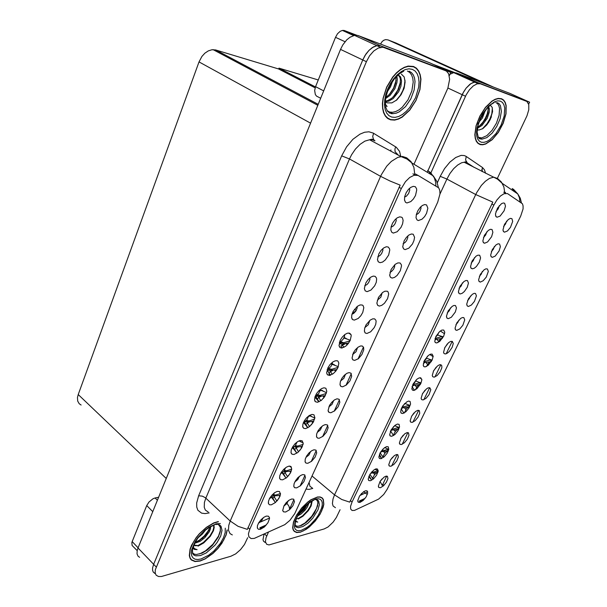 <?xml version="1.0" encoding="UTF-8"?>
<svg xmlns="http://www.w3.org/2000/svg" width="607" height="607" viewBox="0 0 607 607"><rect width="100%" height="100%" fill="white"/><g stroke="black" fill="none" stroke-linecap="round" stroke-linejoin="round"><path stroke-width="0.91" d="M433.322 371.294L436.092 367.235M426.387 366.522L428.732 362.88L431.258 361.704M434.088 377.152L437.101 375.543L440.105 371.939L441.82 367.88L441.835 365.801L440.925 364.724L439.4 364.815L437.328 366.067L433.603 370.733L432.283 375.505L432.776 376.742L434.088 377.152M444.536 348.137L447.389 343.858M437.799 342.689L440.136 339.412L442.374 338.44M445.348 353.964L447.276 353.221L449.423 351.385L452.147 347.394L453.262 343.494L452.276 341.369L450.561 341.475L448.527 342.758L444.84 347.515L443.596 352.341L444.119 353.555L445.348 353.964M455.948 324.601L457.731 322.56L458.862 320.101M456.79 330.398L459.78 328.918L462.815 325.291L464.757 319.866L463.809 317.628L462.451 317.56L460.743 318.409L456.859 322.825L455.06 328L455.591 329.935L456.79 330.398M380.194 452.746L382.994 449.036M380.991 458.695L384.148 456.843L387.183 453.186L388.784 449.301L388.26 446.858L386.689 446.631L384.421 447.799L380.506 452.215L378.874 456.927L379.55 458.513L380.991 458.695M412.836 384.603L414.74 382.6L415.97 380.126M413.815 390.415L416.941 388.738L420.795 383.639L421.842 379.792L420.712 377.797L419.126 377.911L417.017 379.178L413.215 383.852L411.849 388.67L412.51 390.111L413.815 390.415M380.028 481.518L382.046 478.9M373.085 479.234L373.017 477.481L374.382 474.955L375.93 473.354L377.858 472.504M380.407 487.702L383.465 485.82L386.393 482.262L387.949 478.559L387.441 476.305L385.885 476.176L383.981 477.17L380.088 481.427L378.358 486.04L378.874 487.497L380.407 487.702M401.766 407.699L404.808 403.458M402.691 413.542L405.833 411.804L408.898 408.132L410.567 404.095L410.12 401.447L408.617 401.075L406.804 401.834L402.775 405.954L401.159 409.103L400.681 411.789L401.31 413.253L402.691 413.542M369.686 474.72L372.319 471.305M370.391 480.729L373.563 478.824L376.583 475.175L378.153 471.366L377.592 469.029L376.067 468.847L373.904 469.939L369.951 474.279L368.237 478.969L368.783 480.486L370.391 480.729M491.374 251.579L493.301 249.265L494.402 246.48M492.277 257.33L495.221 256.055L499.113 250.911L500.396 246.609L499.584 244.006L498.097 243.802L496.094 244.849L492.262 249.621L490.691 255.008L491.01 256.465L492.277 257.33M459.082 288.257L461.229 285.867L462.42 282.9M460.174 293.97L462.147 293.34L464.37 291.512L467.215 287.339L468.422 283.097L467.458 280.616L465.933 280.495L463.96 281.504L460.06 286.17L458.399 291.512L459.029 293.5L460.174 293.97M400.795 438.512L403.2 435.242M393.677 435.447L394.14 433.428L395.597 431.152L397.456 429.559L398.807 429.248M401.371 444.521L404.414 442.746L407.373 439.172L408.989 435.325L408.549 432.882L407.009 432.632L404.808 433.785L400.977 438.186L399.414 442.852L399.983 444.286L401.371 444.521M483.453 237.565L485.668 234.992L486.814 231.813M484.561 243.255L487.611 241.996L491.617 236.715L492.914 232.253L492.042 229.507L490.433 229.271L488.256 230.44L484.394 235.364L482.891 240.865L483.248 242.352L484.561 243.255M390.885 430.409L393.822 426.425M391.75 436.296L394.907 434.506L397.949 430.841L399.588 426.88L399.103 424.339L397.403 424.073L395.104 425.295L391.227 429.794L389.686 434.536L390.195 435.94L391.75 436.296M447.222 312.954L449.309 310.663L450.523 307.81M448.292 318.69L451.388 317.211L455.318 312.021L456.487 307.878L455.478 305.526L453.877 305.48L452.139 306.391L448.209 310.936L446.464 316.201L447.04 318.189L448.292 318.69M390.316 460.197L392.554 457.23M383.26 457.557L383.48 455.645L384.906 453.224L386.879 451.433L388.268 451.054M390.809 466.282L393.86 464.454L396.803 460.888L398.382 457.109L397.911 454.764L396.424 454.56L394.315 455.645L390.453 459.977L388.799 464.613L389.345 466.062L390.809 466.282M424.096 361.119L426.076 359.018L427.305 356.415M425.12 366.901L428.238 365.285L432.116 360.156L433.193 356.218L432.108 354.109L430.431 354.2L428.246 355.543L424.49 360.315L423.216 365.179L423.898 366.598L425.12 366.901M422.29 394.064L424.968 390.255M415.234 389.929L417.51 385.991L420.294 384.588M423.011 399.967L426.031 398.306L429.02 394.709L430.818 389.611L429.756 387.706L428.072 387.911L426.311 389.004L422.555 393.579L421.144 398.313L421.69 399.634L423.011 399.967M435.56 337.242L437.594 335.041L438.823 332.31M436.608 342.993L439.718 341.445L443.618 336.286L444.741 332.249L443.694 330.018L441.926 330.087L439.673 331.505L435.955 336.384L434.771 341.293L435.325 342.553L436.608 342.993M471.161 263.127L473.346 260.646L474.515 257.573M472.261 268.833L474.226 268.256L476.442 266.45L479.31 262.239L480.562 257.892L479.644 255.281L477.929 255.145L476.002 256.192L472.117 260.987L470.539 266.405L470.865 267.884L472.261 268.833M411.447 416.47L414.004 412.919M404.33 412.904L406.462 408.746L408.2 407.335L409.482 407.092M412.107 422.419L415.135 420.704L418.109 417.115L419.756 413.2L419.354 410.651L417.737 410.355L415.476 411.569L411.683 416.061L410.195 420.757L410.787 422.168L412.107 422.419M495.965 211.555L498.203 208.884L499.318 205.606M497.065 217.238L500.1 216.054L504.144 210.743L505.487 206.168L504.66 203.284L503.332 202.935L501.572 203.618L497.528 208.102L495.471 213.922L495.858 216.38L497.065 217.238M467.557 300.67L469.393 298.53L470.516 295.958M468.429 306.444L471.396 305.033L474.446 301.398L476.442 295.852L475.539 293.492L474.249 293.356L472.322 294.296L468.46 298.826L466.737 304.069L467.322 306.004L468.429 306.444M479.363 276.329L481.245 274.106L482.36 271.42M480.251 282.088L483.21 280.745L486.275 277.103L488.324 271.435L487.459 268.954L485.881 268.833L484.105 269.781L480.258 274.432L478.619 279.744L478.9 281.193L480.251 282.088M359.359 496.336L361.802 493.233M359.966 502.421L363.138 500.456L366.142 496.822L367.683 493.081L367.091 490.843L365.566 490.722L363.555 491.731L359.572 496.002L357.766 500.661L358.282 502.201L359.966 502.421M503.605 226.411L505.555 224.006L506.633 221.123M504.5 232.147L507.429 230.948L510.525 227.284L512.68 221.365L511.906 218.634L510.388 218.368L508.287 219.491L504.478 224.385L502.975 229.863L503.332 231.32L504.5 232.147M354.526 510.441L378.624 499.091L383.677 494.47L387.152 489.432L520.7 216.039L523.044 208.876L523.12 205.925L522.437 203.762L507.437 193.527L504.015 193.709L500.418 196.061L496.837 200.082L493.855 205.098L352.03 501.959L350.573 506.397L350.732 509.023L352.037 510.449L354.526 510.441M497.338 178.375L526.959 115.884L528.743 109.761L528.743 104.639L526.944 101.551L523.022 99.73L475.88 82.059L472.792 82.605L469.901 84.32L466.1 88.167L463.581 91.93L427.222 172.213L462.845 93.296L466.1 88.167L470.873 83.629L474.613 82.097L477.034 82.324L529.615 102.226L528.651 104.26M264.03 534.175L262.975 539.623L263.506 541.224L265.077 542.446L263.506 541.224L262.975 539.623L264.03 534.175M529.615 102.226L509.986 93.379L456.327 72.939L453.338 72.772L449.908 74.297M340.588 380.984L343.888 378.282L345.474 374.314M342.629 386.849L346.4 384.982L349.92 380.855L351.681 376.241L350.922 373.123L349.116 372.599L347.083 373.252L344.344 375.316L341.923 378.336L340.352 381.659L339.966 384.557L340.884 386.447L342.629 386.849M352.591 354.571L355.968 351.772L357.493 347.652M354.663 360.421L358.418 358.631L361.962 354.496L363.768 349.776L363.578 347.333L362.265 346.028L360.497 346.02L358.069 347.212L355.391 349.738L353.259 353.008L352.075 358.16L352.902 359.905L354.663 360.421M364.83 327.651L368.274 324.753L369.724 320.496M366.916 333.493L370.665 331.794L374.223 327.636L375.718 324.366L376.143 321.429L375.915 320.276L374.64 318.872L372.804 318.812L370.202 320.124L366.059 324.92L364.632 328.349L364.412 331.278L365.285 332.985L366.916 333.493M280.472 473.885L283.773 471.404L285.616 467.686M282.619 479.864L286.58 477.679L290.138 473.483L291.762 469.097L290.745 466.396L288.765 466.176L286.58 467.056L283.765 469.279L281.345 472.299L279.85 475.478L279.592 478.126L280.487 479.613L282.619 479.864M315.17 396.288L318.766 393.556L320.435 389.345M317.453 402.251L321.391 400.286L325.011 396.052L326.763 391.371L325.876 388.252L323.948 387.767L321.839 388.465L319.047 390.529L316.588 393.533L314.972 396.841L314.547 399.77L315.329 401.667L317.453 402.251M283.856 506.086L286.671 503.833L288.431 500.661M285.654 512.035L289.456 509.812L292.87 505.752L294.441 501.587L293.477 499.129L291.58 499.007L288.993 500.251L286.238 502.702L284.015 505.79L282.741 510.457L283.575 511.868L285.654 512.035M303.379 422.639L306.884 419.991L308.622 415.947M305.625 428.603L309.57 426.562L313.174 422.343L314.874 417.76L313.948 414.786L311.998 414.391L309.244 415.514L306.474 417.882L304.183 421L302.855 424.232L302.764 426.88L303.697 428.284L305.625 428.603M269.349 498.802L272.535 496.412L274.402 492.861M271.435 504.804L275.396 502.543L278.932 498.37L280.517 494.068L279.463 491.495L277.262 491.404L274.607 492.717L271.83 495.213L269.599 498.324L268.408 501.39L268.514 503.734L269.607 504.789L271.435 504.804M403.018 243.809L405.157 242.421L406.607 240.569L407.76 237.732L407.805 235.895M405.097 249.606L408.807 248.172L412.434 243.984L414.012 240.524L414.543 237.299L413.185 234.256L411.387 233.961L408.989 234.977L406.28 237.489L404.072 240.933L402.737 246.67L403.602 248.908L405.097 249.606M364.731 285.768L367.023 284.493L368.601 282.619L369.868 279.698L369.913 277.809M367.06 291.686L370.968 290.078L374.678 285.791L376.234 282.338L376.674 279.182L376.439 277.907L375.111 276.306L373.237 276.117L370.885 277.111L368.13 279.546L365.877 282.877L364.39 288.507L365.156 290.806L367.06 291.686M305.905 457.397L308.94 454.969L310.67 451.464M307.832 463.308L311.619 461.214L315.079 457.124L316.725 452.792L315.837 450.075L313.971 449.81L311.801 450.69L309.046 452.913L306.687 455.948L305.253 459.12L305.063 461.722L305.928 463.073L307.832 463.308M391.045 227.223L393.404 225.85L394.998 223.824L396.189 220.69L396.098 218.732M393.351 233.111L397.228 231.692L400.984 227.39L402.6 223.793L403.116 220.424L402.426 217.943L401.652 217.2L399.687 216.858L397.236 217.867L395.096 219.688L392.683 223.004L391.158 226.722L390.847 230.068L391.788 232.36L393.351 233.111M291.815 448.497L295.222 445.933L297.02 442.055M294.016 454.468L297.969 452.352L301.55 448.148L303.212 443.664L302.24 440.826L300.275 440.523L297.802 441.524L295.01 443.816L292.657 446.889L291.246 450.083L291.072 452.739L291.982 454.18L294.016 454.468M351.969 314.198L353.646 313.417L355.785 311.163L357.083 308.348L357.197 306.497M354.298 320.132L358.213 318.425L360.808 315.761L362.789 312.461L363.836 307.703L363.039 305.571L362.22 304.995L359.997 304.972L357.311 306.414L353.183 311.338L351.81 314.805L351.643 317.787L352.576 319.555L354.298 320.132M294.774 481.958L297.711 479.621L299.456 476.275M296.641 487.884L300.442 485.729L303.879 481.654L305.488 477.406L304.562 474.818L302.681 474.628L300.761 475.402L297.984 477.565L295.579 480.554L294.069 483.703L293.803 486.298L294.653 487.687L296.641 487.884M327.196 369.443L330.876 366.613L332.469 362.25M329.502 375.392L333.433 373.517L336.005 370.847L337.94 367.63L338.888 363.138L338.023 361.218L337.188 360.748L335.147 360.824L332.803 362.007L330.079 364.534L327.917 367.774L326.672 372.956L327.507 374.807L329.502 375.392M328.804 406.925L332.029 404.315L333.668 400.499M330.815 412.798L334.594 410.856L338.091 406.743L339.821 402.221L339.017 399.239L337.067 398.822L334.503 399.899L331.779 402.274L329.533 405.408L328.084 410.476L328.964 412.403L330.815 412.798M339.457 342.09L341.096 341.316L343.205 339.154L344.541 336.445L344.715 334.639M341.779 348.031L345.709 346.233L348.289 343.57L350.247 340.307L351.241 335.686L350.975 334.525L349.586 333.137L347.447 333.167L344.935 334.48L342.242 337.09L340.132 340.406L339.032 345.626L340.049 347.553L341.779 348.031M377.751 256.784L380.081 255.464L381.674 253.514L382.903 250.486L382.88 248.559M380.073 262.687L382.6 262.049L385.316 259.978L388.617 255.13L389.762 250.092L389.55 248.764L388.252 247.041L386.325 246.783L383.783 247.884L381.044 250.418L378.829 253.847L377.486 259.576L378.336 261.867L380.073 262.687M317.249 432.389L320.382 429.87L322.067 426.205M319.221 438.277L323.007 436.266L326.483 432.161L328.167 427.73L327.325 424.892L325.269 424.574L323.045 425.53L320.306 427.821L318.007 430.909L316.649 434.104L316.535 436.706L317.575 438.11L319.221 438.277M404.603 197.07L406.394 196.175L408.587 193.527L409.733 190.295L409.581 188.299M406.887 202.935L410.749 201.623L413.39 198.99L415.476 195.5L416.736 190.166L416.561 188.716L415.332 186.751L413.321 186.319L410.711 187.419L408.549 189.331L406.166 192.76L404.71 196.569L404.482 199.976L405.514 202.26L406.887 202.935M377.311 300.23L380.809 297.225L382.182 292.824M379.398 306.057L381.826 305.329L384.436 303.265L387.6 298.614L388.7 293.917L387.994 291.785L387.243 291.201L384.944 291.193L382.569 292.513L378.48 297.46L376.894 303.014L377.691 305.367L379.398 306.057M390.035 272.285L391.614 271.42L393.586 269.167L394.58 267.103L394.876 264.629M392.13 278.097L394.535 277.437L397.153 275.403L400.347 270.707L401.5 265.881L401.303 264.614L400.089 263.006L397.911 262.877L395.187 264.371L391.151 269.462L389.686 275.108L390.476 277.346L392.13 278.097M258.43 523.28L261.496 520.965L263.385 517.596M260.441 529.289L264.409 526.967L267.922 522.802L269.47 518.59L269.409 517.505L268.385 516.147L266.268 516.109L263.787 517.316L260.972 519.751L258.673 522.832L257.406 525.89L257.444 528.242L258.536 529.319L260.441 529.289M416.258 214.772L418.428 213.338L419.877 211.411L420.992 208.474L420.985 206.608M418.322 220.553L422.017 219.218L424.559 216.638L426.584 213.269L427.836 208.163L426.531 204.946L424.695 204.574L422.404 205.5L420.294 207.291L417.889 210.606L416.364 214.339L416.045 217.685L416.994 219.916L418.322 220.553M254.272 538.424L284.782 524.653L289.896 520.381L294.797 513.605L437.73 202.139L440.022 193.838L439.809 190.386L438.686 187.836L418.048 175.4L414.065 175.233L409.763 177.456L405.506 181.622L401.273 188.565L249.773 529.198L248.453 533.925L248.847 536.763L251.07 538.599L254.272 538.424M191.068 559.722L191.546 559.813M413.997 164.247L447.867 88.061L449.673 79.274L448.656 73.713L446.524 71.163L442.116 69.107L380.126 45.707L376.864 45.669L373.487 46.906L368.995 50.351L365.953 54.053L362.743 59.979L153.647 564.29L152.615 567.932L152.615 570.254L153.275 572.09L155.119 573.615L153.275 572.09L152.615 570.254L152.615 567.932L153.647 564.29L362.743 59.979L365.05 55.449L368.995 50.351L372.341 47.589L376.864 45.669L380.126 45.707L450.758 72.385L449.317 75.64M450.758 72.385L429.566 62.749L357.811 35.464L354.526 35.388L350.004 37.239L346.68 39.941L342.788 44.948L340.55 49.402L138.009 547.931L137.159 550.693L137.053 553.88L138.123 556.217L139.625 557.287M81.126 405.021L79.214 403.746L77.673 401.052L77.461 397.509L78.197 394.527L199.02 61.929L201.896 56.489L204.885 53.196L208.307 50.889L211.873 49.759L215.591 49.964L278.643 68.948L315.177 87.871M311.186 425.006L313.189 422.313M323.25 398.473L324.328 397.099M288.302 475.979L290.928 471.996M299.585 450.789L302.013 447.329M277.293 500.631L279.964 496.298M300.397 532.18L306.254 529.312L309.35 526.982L315.283 521.018L320.132 514.091L323.159 507.255L323.827 504.205L323.334 499.417L322.18 497.884L320.223 496.966L317.56 496.958L310.883 499.789L307.764 502.035L301.709 507.953L296.686 514.964L293.515 521.921L292.68 527.726L293.189 529.896L294.296 531.459L296.762 532.551L300.397 532.18M480.236 144.587L482.709 144.792L485.699 144.041L492.148 139.754L498.324 132.417L503.211 123.267L506.003 113.79L506.192 105.588L505.267 102.424L503.696 100.087L501.534 98.698L498.264 98.38L495.229 99.252L491.981 101.103L485.433 107.393L479.796 116.165L476.063 125.861L474.864 134.769L475.281 138.434L476.358 141.363L478.035 143.442L480.236 144.587M335.466 507.649L333.122 505.988L332.416 503.529L333 498.954L334.556 494.872L341.764 499.455L349.715 502.141L492.823 202.093L475.767 194.513L476.723 192.594L481.381 185.476L485.395 181.25L489.439 178.397L493.703 177.153L497.603 178.534L501.42 182.009L503.916 186.956L504.614 192.176L505.548 192.548M505.623 193.276L503.719 192.207M479.363 138.13L478.885 138.206M386.758 476.07L382.228 485.441L380.043 481.51M526.239 101.179L480.251 83.796L477.102 83.819L473.278 85.868L469.469 89.73L466.206 94.867L430.348 174.095M268.423 532.202L266.003 537.802L265.418 541.732L266.602 544.229L268.984 544.896L324.229 528.94L328.106 526.922L333.122 522.157L336.324 517.467L340.034 509.736M218.254 521.557L213.687 522.968L206.388 527.316L199.339 533.796L196.251 537.544L191.539 545.344L190.097 549.092L189.308 555.587L189.968 558.083L191.311 559.957L194.976 561.558L200.166 561.012L205.189 558.918L212.989 553.402L217.814 548.561L221.927 543.197L226.108 535.04L227.276 530.108M390.544 119.829L394.596 120.103L398.367 119.109L402.274 117.045L409.816 110.117L416.045 100.443L419.968 89.548L420.924 79.16L420.203 74.707L418.693 70.996L416.448 68.212L413.557 66.489L408.185 66.087L404.345 67.271L400.377 69.555L396.462 72.832L392.767 76.983L386.644 87.127L383.07 98.235L382.44 103.554L382.607 108.41L383.571 112.614L385.27 115.998L387.63 118.433L390.544 119.829M190.97 559.206L190.53 559.062M232.337 534.904L230.045 533.599L228.475 530.222L228.778 525.336L230.243 521.011L238.119 526.33L247.368 529.35L400.18 185.097L390.043 181.045L380.597 176.349L381.613 174.186L386.75 166.166L391.386 161.363L397.828 157.35L402.517 156.454L406.69 157.79L411 161.583L413.883 167.297L414.68 173.784L415.977 174.262M388.829 118.957L388.366 118.911M293.932 499.478L289.615 508.985L289.015 506.306L287.005 503.423M445.591 70.693L382.926 47.232L378.275 48.044L373.737 51.011L369.595 55.768L366.37 61.709L155.301 569.738L155.149 572.925L156.166 575.231L158.533 576.536L161.424 576.491L230.88 556.247L235.668 553.85L240.493 549.646L244.431 544.471L247.633 537.756M190.09 558.326L190.484 558.516M405.514 202.252L404.467 199.885M137.167 550.648L132.076 545.496L131.863 542.552L132.174 541.626L138.062 547.787M152.767 511.61L146.712 505.578L148.981 501.989L153.055 498.742L155.119 497.99L157.388 500.221M358.327 36.966L357.508 36.761M493.529 87.112L395.999 43.044L388.063 39.941L385.68 39.607L383.829 40.229L382.152 41.526L380.498 44.053M320.701 98.243L316.566 96.118L315.299 94.563L314.661 90.504L315.594 86.672L323.706 90.86M345.042 41.762L335.504 37.293L337.515 33.78L340.17 31.306L342.424 30.411L344.055 30.456L354.807 35.343M388.063 39.941L486.055 84.267M316.361 499.478L317.84 501.921L317.651 505.843L314.396 513.249L310.685 518.226L306.307 522.422L301.861 525.275L297.84 526.368L295.161 525.495M300.48 532.005L296.884 532.369L294.441 531.292L293.356 529.736L292.847 527.589L293.667 521.853L296.808 514.964L301.778 508.029L307.772 502.171L310.852 499.948L317.469 497.141L320.109 497.156L322.036 498.066L323.182 499.576L323.675 504.311L321.771 510.646L320.01 514.106L315.215 520.958L309.342 526.861L303.288 530.897L300.48 532.005M309.122 502.695L307.476 506.837L305.071 510.206L300.989 514.053L297.65 515.965M307.954 503.582L304.228 509.652L298.454 514.546M296.375 518.674L298.174 518.507L296.413 518.583M295.563 520.988L297.756 522.126L295.389 521.648M312.218 500.767L311.179 505.843L308.318 510.608L302.878 516.231L298.287 519M307.817 503.939L304.153 509.432L299.198 514.099M297.756 522.126L295.397 521.61M311.884 500.942L310.587 505.98L307.757 510.517L302.574 515.844L298.189 518.553M307.096 504.296L303.591 509.326L299.023 513.628M218.391 524.425L220.303 527.255L220.288 531.633L218.361 536.983L212.541 545.261L207.435 549.919L202.093 553.144L196.44 554.525L194.354 554.168L192.419 552.84M227.109 529.949L226.024 534.835L223.596 540.215L217.86 548.333L213.057 553.182L205.265 558.713L200.257 560.807L195.12 561.354L191.493 559.768L190.166 557.916L189.505 555.443L190.295 549.016L193.77 541.452L196.38 537.59L199.437 533.879L206.41 527.468L213.634 523.166L218.429 521.724M190.279 558.137L189.9 557.932M205.439 530.131L202.343 534.061L198.345 537.461M210.69 526.55L210.508 528.872L209.369 531.755L204.878 537.688L200.204 541.3L194.597 543.341M209.916 526.99L208.732 530.708L204.87 536.133L199.362 540.571L195.12 542.347M193.724 545.207L195.5 545.776L197.882 545.511L193.762 545.116M193.041 547.051L194.741 548.811L197.161 549.669L194.377 549.426L192.7 548.212M213.861 525.093L214.203 527.536L213.459 530.73L210.348 536.262L203.777 542.878L198.003 546.118M207.23 533.219L202.26 538.561M197.161 549.669L194.597 549.403L192.889 548.44M213.626 525.176L213.763 527.658L212.882 530.814L209.772 536.133L203.451 542.453L197.905 545.625M209.832 527.589L207.935 531.254L204.218 535.966L199.445 540.048L195.583 542.226M495.79 102.515L497.565 103.668L498.833 105.641L499.523 108.334L499.113 115.277L496.458 123.122L492.08 130.376L486.822 135.665L481.67 137.971L478.217 137.265M480.349 144.352L478.172 143.214L476.51 141.158L475.448 138.259L475.031 134.633L476.214 125.816L479.917 116.225L485.494 107.545L491.974 101.316L495.183 99.487L498.188 98.63L501.42 98.941L503.56 100.314L505.115 102.621L506.033 105.755L505.851 113.873L503.089 123.244L498.248 132.303L492.133 139.564L485.752 143.813L482.8 144.557L480.349 144.352M490.251 105.11L492.209 107.386L492.596 111.612L490.13 119.769L486.814 124.921L482.846 128.631L478.961 130.08L477.246 129.807M485.213 110.52L482.39 117.963L477.33 124.162M483.43 113.114L479.962 119.723M488.605 106.612L489.379 109.063L489.189 112.439L487.163 118.342L482.026 125.399L477.443 128.274M488.081 107.135L488.028 112.788L486.078 118.046L481.601 124.367L477.61 127.333M491.412 116.779L488.392 122.766M487.155 115.618L484.856 120.201M482.853 114.602L481.419 117.477M492.376 107.94L491.784 113.805L489.917 118.889L487.004 123.851L482.353 128.942M488.377 108.57L487.231 113.85L485.372 118.183L482.838 122.265L478.961 126.575M407.35 71.042L409.763 72.491L411.584 74.896L412.737 78.121L413.177 81.991L411.88 90.875L407.987 99.844L402.251 107.204L399.019 109.829L395.741 111.567L392.585 112.333L389.702 112.067L387.16 110.724M390.658 119.556L387.782 118.168L385.445 115.762L383.768 112.409L382.812 108.251L382.645 103.44L383.275 98.175L386.811 87.188L392.866 77.15L396.53 73.045L400.4 69.805L404.323 67.544L408.124 66.368L413.435 66.77L416.296 68.477L418.519 71.231L420.014 74.896L420.727 79.305L419.786 89.586L415.909 100.367L409.748 109.943L402.274 116.802L398.412 118.843L394.671 119.822L390.658 119.556M387.236 117.804L386.667 117.629M401.356 74.16L404.156 76.968L405.119 81.998L404.072 88.281L401.106 94.669L396.803 99.897L391.902 102.871L387.387 102.917L385.301 101.726M392.554 81.27L390.559 86.793L387.258 91.809M396.803 76.11L397.259 79.214L396.925 82.742L394.914 88.592L390.096 95.382L385.597 98.592M396.037 76.907L395.696 83L393.806 88.167L389.626 94.26L385.786 97.408M398.207 74.79L400.597 76.937L401.546 81.05L400.886 86.156L398.609 91.74L393.169 98.531L388.791 101.111L385.308 101.551M398.162 74.82L400.005 77.59L400.408 79.593L400.134 84.259L398.412 89.502L395.423 94.48L391.773 98.288L387.615 100.618L385.339 101.058M385.308 101.65L387.387 102.917M385.346 104.419L387.099 106.46L385.392 104.943M405.028 80.185L404.353 85.989L402.714 90.777L400.218 95.42L396.09 100.504M400.408 82.317L397.76 90.185L393.017 97.196M396.105 80.519L393.533 88.121L388.981 94.92M342.029 348.008L340.815 345.929M350.011 340.808L343.623 342.758L340.535 341.665M348.023 343.19L348.456 343.342M348.653 343.061L344.306 343.668L342.454 342.659M339.928 344.025L341.066 343.532L343.941 347.386M347.28 344.768L346.119 343.547M340.239 341.817L341.43 342.727L340.155 342.007M341.066 343.532L339.92 342.53L339.381 342.834M346.165 343.539L346.536 343.926M330.474 375.194L327.522 370.725L329.229 369.967L328.235 369.041M338.046 367.387L331.718 369.314L328.971 368.563M336.893 369.572L332.439 370.171L330.565 369.2M329.229 369.967L332.317 374.322M335.694 371.241L334.594 370.012M328.873 368.631L329.586 369.177L328.736 368.73M327.256 370.429L327.461 370.9M442.063 337.704L442.989 336.771L442.154 336.498L435.113 338.448M438.246 340.823L438.58 341.233M438.535 341.309L436.774 339.222M442.207 338.44L436.828 339.214L434.969 338.956M438.755 338.911L440.659 338.994M430.879 360.862L431.797 359.997L431.076 359.761L423.845 361.726M427.449 364.42L426.896 363.578L427.525 364.299M431.016 361.666L425.704 362.462L423.716 362.076M427.958 362.098L429.718 362.098M319.077 401.766L315.906 396.712L317.605 395.923L317.036 395.324M326.247 393.495L320.01 395.392L317.704 394.747M325.276 395.605L320.777 396.196L318.887 395.256M317.605 395.923L320.868 400.696M324.092 397.357L323.007 396.037M324.259 397.175L323.273 395.992M317.567 394.876L317.954 395.149L317.507 394.929M315.435 396.212L315.807 398.306L316.459 398.89M307.863 427.76L304.494 422.222L306.194 421.417L305.898 421.076M314.601 419.149L308.955 420.939L306.512 420.439M313.804 421.182L309.653 421.774L307.415 420.841M306.194 421.417L309.6 426.539M312.726 422.783L311.77 421.569M312.946 422.555L312.097 421.508M306.535 420.651L308.455 421.516M304.456 422.176L304.357 423.557L304.995 424.232M296.838 453.209L293.522 447.594M303.105 444.37L297.635 446.099L295.457 445.637M302.491 446.312L298.378 446.873L296.155 445.97M294.607 446.638L294.979 446.449L296.436 448.307L298.523 451.866M301.565 447.769L300.723 446.653M301.831 447.496L301.11 446.585M286.003 478.141L282.725 472.496M291.755 469.165L286.496 470.812L284.531 470.379M291.322 471.009L287.293 471.525L285.093 470.66M284.015 471.108L287.619 476.707M290.594 472.314L289.858 471.29M290.912 472.003L290.298 471.214M275.35 502.581L272.073 496.921M280.533 493.552L275.548 495.092L273.742 494.659M280.297 495.289L276.724 495.767L274.485 495.024M273.294 495.403L276.898 501.079M279.812 496.443L279.174 495.502M280.085 495.965L279.668 495.411M420.12 382.66L419.961 384.542L419.915 383.632L420.788 382.842L420.325 382.645L412.821 384.633M416.539 387.167L415.15 385.301M412.1 386.553L414.422 390.278M419.672 384.489L414.763 385.339L412.699 384.906M417.381 384.906L418.997 384.83M409.027 407.062L409.619 405.173L402.38 407.176M405.795 409.566L404.611 407.783M405.719 409.05L405.946 409.368M401.227 408.913L403.905 413.132M409.133 407.024L403.989 407.851L402.016 407.502M404.861 403.412L409.27 405.203L408.822 407.009M407.069 407.343L408.981 407.077M397.084 429.384L398.465 429.149L398.981 427.343L392.016 429.346M395.225 431.615L394.224 429.923M395.157 431.008L395.407 431.387M390.597 430.993L393.526 435.545M398.473 429.149L393.344 430.022L391.583 429.802M387.585 451.001L388.51 449.165L381.735 451.176M381.621 458.497L379.421 454.385M384.823 453.33L383.981 451.714M384.755 452.632L385.028 453.072M380.172 452.784L383.237 457.466M387.972 450.933L381.317 451.676M378.222 470.645L371.552 472.663M371.666 480.213L369.109 475.805M374.572 474.712L373.889 473.172M374.511 473.923L374.815 474.431M370.05 474.416L372.895 478.84M378.207 470.964L377.63 472.398L371.173 473.187M437.328 182.707L440.219 176.371L446.866 179.05L440.007 194.02M440.219 176.371L444.574 168.625L449.939 162.077L455.675 157.501L461.1 155.43L464.226 155.551L465.857 156.204L482.466 167.532L484.492 169.839L485.615 173.306M474.014 167.32L466.646 162.532L464.385 162.19L461.654 162.775L457.67 164.998L453.634 168.693L449.916 173.526L446.866 179.05L475.767 194.513L334.556 494.872L312.074 476.04M481.837 169.171L482.535 171.72M519.979 201.797L519.387 197.647L517.801 193.899L513.575 189.407L512.126 188.549L514.083 191.38M367.66 491.685L365.3 493.043L367.341 494.394M312.78 488.423L309.13 489.356L306.103 489.052M309.138 482.451L309.881 486.23L312.385 488.089M481.859 171.371L482.466 167.532M467.231 162.797L465.539 159.937L466.267 156.462M209.165 512.945L205.06 513.628L201.57 513.15L197.912 510.29L196.736 507.08L196.668 503.006L198.679 495.782L341.695 155.809L349.518 158.943L205.826 498.119L204.445 502.406L204.248 507.285L205.333 510.017L208.269 512.096M341.695 155.809L346.574 146.826L352.902 139.291L359.913 134.109L364.557 132.265L368.881 131.818L373.244 133.062L396.318 147.251L399.543 151.386L400.87 156.538L369.572 139.747L364.898 141.15L360.065 144.322L355.497 148.981L351.582 154.739L349.518 158.943L380.597 176.349L230.243 521.011L205.424 497.77L202.343 496.131L198.679 495.782M374.989 140.816L372.357 139.83L369.572 139.747L371.651 139.2L373.502 139.435L372.721 136.507L373.608 133.274M397.486 154.079L397.57 154.762M435.932 185.848L435.614 182.017L434.301 177.768L430.765 172.775L427.594 170.484L429.331 172.031L430.583 174.239M398.526 155.278L397.099 154.132M398.169 155.089L395.111 151.674L394.945 149.056L395.718 146.848M374.762 140.687L373.502 139.435M390.855 151.158L390.885 149.921M315.412 499.538L317.605 499.956L318.683 501.048L319.343 504.713L317.985 509.804L312.757 518.264L307.961 523.143L302.999 526.474L298.515 527.695L296.618 527.271L295.374 526.178M301.239 530.381L298.735 530.753L296.702 530.328L295.245 529.122L294.456 527.172L294.994 521.489L298.257 514.402L303.576 507.384L309.858 501.875L315.799 498.992L318.258 498.726L320.215 499.265L321.566 500.578L322.256 502.588L322.264 505.183L321.589 508.249L318.364 515.131L315.981 518.628L310.223 524.903L307.127 527.369L301.239 530.381M317.962 503.036L316.513 508.408L311.687 516.36L304.919 523.029L299.782 525.943M215.751 524.531L217.807 524.296L219.681 524.979L221.047 526.261L222.048 530.404L220.698 536.034L217.23 542.286L214.855 545.344L206.289 552.878L200.485 555.587L195.833 555.891L193.952 555.071L192.692 553.683M225.243 528.189L225.182 532.506L223.535 537.658L220.47 543.166L213.869 550.974L208.717 555.177L201.038 559.001L197.799 559.54L195.082 559.184L193.018 557.932L191.721 555.845L191.273 553.015L191.706 549.578L195.09 541.641L197.874 537.552L204.9 530.192L208.762 527.316L216.191 523.871L220.349 523.545M220.5 530.154L218.505 536.027L212.936 544.221L205.378 550.951L199.544 553.963M497.452 102.682L499.204 103.797L500.479 105.694L501.39 111.422L500.062 118.79L496.769 126.484L492.087 133.161L486.837 137.668L481.928 139.193L480.114 138.821L478.468 137.675M481.328 142.235L479.211 141.059L477.656 138.912L476.753 135.885L476.548 132.114L477.072 127.796L480.167 118.411L482.588 113.828L488.544 106.096L494.925 101.566L497.854 100.808L500.411 101.119L502.459 102.469L503.909 104.776L504.698 107.909L504.182 115.983L501.071 125.095L495.987 133.525L489.879 139.678L486.799 141.514L483.908 142.379L481.328 142.235M480.076 138.571L479.249 138.563M409.148 71.186L411.5 72.582L413.321 74.858L414.528 77.901L415.074 81.566L414.164 90.094L410.78 98.949L405.522 106.635L399.277 111.855L396.113 113.228L392.63 113.676L389.815 112.955L387.365 111.051M391.72 117.098L388.852 115.634L386.621 113.031L385.134 109.412L384.489 104.95L384.732 99.859L385.847 94.396L387.805 88.857L390.483 83.531L393.761 78.705L397.448 74.631L401.364 71.535L405.279 69.562L409.004 68.811L412.343 69.312L415.127 71.019L417.221 73.826L418.542 77.582L419.027 82.089L418.663 87.112L415.537 97.735L409.793 107.439L406.273 111.377L402.524 114.435L398.731 116.476L395.066 117.379L391.72 117.098M390.506 113.031L389.277 112.932M355.892 311.004L352.272 313.303M353.206 313.698L355.581 311.459M345.808 338.175L343.957 337.909M339.305 346.256L339.138 345.77M343.752 338.296L345.474 338.069L346.802 338.979M345.474 343.638L342.553 345.239M341.984 344.586L343.63 343.547M334.078 364.61L332.105 364.352M331.953 364.731L333.592 364.466L334.844 365.164M333.334 370.171L330.587 371.567M330.033 370.923L331.634 369.997M448.156 311.019L448.452 311.292M442.359 336.483L441.896 338.357M436.183 339.245L435.12 340.019M431.145 359.761L430.697 361.605M424.9 362.485L423.42 363.434M322.567 390.567L320.329 390.362M320.23 390.756L322.029 390.407L323.417 391.242M321.407 396.212L318.842 397.418M318.311 396.773L319.851 395.954M311.649 416.614L310.45 415.681L308.622 415.97M303.644 422.555L304.456 423.792M308.584 416.394L310.511 415.856L312.173 416.857M309.691 421.774L307.317 422.813M306.793 422.161L308.28 421.44M292.688 448.133L293.234 448.694M293.735 449.134L293.128 447.867M298.204 446.858L296.004 447.754M299.084 440.872L301.118 442.025M295.488 447.101L296.922 446.464M300.495 441.615L299.479 440.728M285.525 477.345L282.149 472.974M286.929 471.48L284.888 472.254M289.805 466.108L290.237 466.745M284.387 471.593L285.76 471.04M275.874 495.661L273.985 496.329M273.484 495.669L274.796 495.183M413.792 385.339L412.176 386.295M402.858 407.828L401.31 408.701M398.571 427.389L398.139 429.172M392.107 429.961L390.726 430.72M388.055 449.226L387.63 450.993M381.53 451.737L380.908 452.109M377.698 470.736L377.273 472.481M466.161 161.674L464.097 162.206L497.505 179.141L502.399 183.458L517.801 193.899L520.245 198.155L521.383 202.73M438.36 187.457L436.812 181.372L433.277 175.863L412.009 163.048L406.978 158.996L400.886 156.538M295.29 525.958L296.732 527.324L295.146 525.442L295.29 522.088L296.899 517.475L299.873 512.338L306.998 504.371L314.168 499.902M192.594 553.432L194.392 555.352L192.692 553.683L192.389 549.76L195.272 542.074L198.041 537.855L205.242 530.29L209.081 527.498L214.499 524.873M494.151 102.575L491.055 104.465L486.973 108.342L480.926 117.606L478.225 124.723L477.14 132.151L478.308 137.425L479.553 138.783L481.928 139.193L478.233 137.288M479.333 138.624L480.091 138.586M403.738 71.156L399.467 73.735L394.626 78.515L390.104 85.306L388.26 89.176L385.832 97.166L385.339 100.982L385.847 107.545L387.38 111.066L391.31 113.691L393.101 113.691L390.058 112.705L387.562 111.035M389.466 113.046L390.567 113.084M356.203 310.496L354.534 309.259M350.262 340.261L344.389 338.076L344.882 337.841L344.23 337.333M330.018 375.316L328.835 373.92M338.311 366.711L332.704 364.481L333.197 364.261L332.34 363.578M448.785 311.406L448.072 311.171M442.033 336.513L437.624 334.996M442.017 337.879L442.192 338.387M430.94 359.776L426.577 358.191M430.856 360.953L430.985 361.666M318.887 401.849L316.452 398.89M326.513 392.63L321.24 390.407L321.725 390.202M303.773 422.965L303.371 422.669M307.832 427.776L304.987 424.24M314.843 418.041L309.987 415.871L310.45 415.681M296.641 452.86L293.727 449.134M303.234 442.905L298.993 440.91M287.665 476.67L287.278 476.169M291.443 467.117L289.38 466.093M274.607 501.405L271.815 497.649M276.944 501.025L276.352 500.236M420.021 382.668L415.651 380.991M403.951 413.109L403.655 412.775M398.685 427.366L394.656 425.659M393.579 435.507L392.972 434.794M380.976 457.579L379.876 456.267M384.952 452.921L384.572 452.792M388.26 449.188L384.694 447.602M383.214 457.382L382.456 456.479M370.627 478.915L368.76 476.624M374.648 474.105L374.193 473.923M377.994 470.675L374.982 469.272M372.88 478.771L372.106 477.823M419.725 377.751L421.782 379.185M440.31 330.997L444.544 333.751M429.824 354.465L433.17 356.719M315.473 86.983L278.97 68.113L278.643 68.948M274 80.883L273.636 81.831M278.97 68.113L318.288 79.995M348.63 332.985L351.028 334.662M452.215 341.346L446.175 353.775M440.864 364.708L434.923 376.939M429.695 387.691L423.853 399.732M418.709 410.317L412.95 422.161M407.889 432.579L402.221 444.241M397.244 454.499L391.667 465.979M364.375 499.204L359.534 501.443M363.449 347.06L358.031 358.934M351.332 373.631L346.013 385.286M339.434 399.717L334.214 411.167M327.75 425.332L322.62 436.577M316.277 450.493L311.239 461.532M305.002 475.205L300.063 486.048M265.297 526.132L260.1 528.439M146.712 505.578L132.174 541.626M158.586 497.277L155.119 497.99M335.504 37.293L315.594 86.672M445.743 70.101L453.004 72.855M454.977 72.65L432.708 64.175M356.84 35.297L344.465 30.585M377.926 261.215L378.191 261.496M341.43 342.727L343.456 343.494M347.196 344.844L346.066 343.554M329.586 369.177L331.574 369.974M335.58 371.37L334.434 370.035M426.896 363.578L425.856 362.447M317.954 395.149L319.904 395.984M295.381 445.735L297.202 446.6M284.501 470.41L286.147 471.237M415.977 386.287L415.097 385.301M405.233 408.632L404.497 407.798M394.656 430.636L394.057 429.946M384.239 452.298L383.776 451.745M373.98 473.627L373.639 473.21M447.883 88.023L465.539 96.27M456.327 72.939L480.403 83.849M493.855 205.098L491.753 203.975M352.03 501.959L350.322 500.54M138.009 547.931L156.189 566.953M340.55 49.402L366.37 61.709M358.631 35.722L384.58 47.627M78.197 394.527L166.219 478.483M199.02 61.929L310.587 123.153M215.773 50.024L318.235 104.321M418.215 175.476L415.727 174.126M401.273 188.565L398.996 187.29M249.773 529.198L247.982 527.544M363.631 491.678L365.3 493.043L360.459 495.244M266.716 535.966L264.531 533.955M383.912 485.395L382.698 484.424M269.478 518.067L260.464 521.997M290.829 508.461L290.123 507.839M342.629 345.322L340.929 346.058M330.762 371.78L329.062 372.539M319.115 397.752L317.415 398.533M307.673 423.254L305.974 424.065M296.436 448.307L294.736 449.142M301.338 447.427L301.702 447.625M285.396 472.914L283.697 473.771M274.546 497.087L272.854 497.968M279.501 495.927L280.024 496.131M401.477 409.194L401.06 409.399M390.87 431.311L390.339 431.585M380.422 453.088L379.861 453.383M370.141 474.53L369.64 474.795M453.877 72.681L477.99 83.629M503.036 230.448L503.704 231.791M357.789 501.124L358.016 501.875M478.673 280.426L479.249 281.671M466.791 304.805L467.322 306.004M495.517 215.386L496.253 216.866M410.218 421L410.552 421.918M470.592 267.012L471.222 268.385M434.771 341.286L435.257 342.477M421.167 398.496L421.539 399.467M423.223 365.239L423.663 366.362M388.829 464.97L389.095 465.781M446.509 316.937L447.04 318.189M389.709 434.802L390.035 435.735M482.944 241.419L483.635 242.846M399.436 443.156L399.74 444.021M458.444 292.187L459.029 293.5M490.752 255.646L491.374 256.943M368.259 479.363L368.517 480.175M400.696 411.986L401.06 412.988M378.381 486.457L378.624 487.209M411.865 388.799L412.267 389.861M378.897 457.261L379.185 458.133M455.106 328.797L455.591 329.935M443.603 352.401L444.051 353.486M432.298 375.627L432.708 376.659M354.526 35.388L380.513 47.346M213.042 49.66L317.833 105.299M415.074 175.028L412.927 173.86M416.053 217.792L416.994 219.916M257.269 527.43L257.444 528.242M389.717 275.449L390.476 277.346M376.924 303.47L377.6 305.253M316.444 436.152L316.778 437.336M377.501 259.75L378.336 261.867M339.002 345.345L339.563 347.045M328.091 410.567L328.486 411.865M326.657 372.819L327.143 374.375M293.758 485.972L294.008 486.935M351.582 317.355L352.235 319.191M290.996 452.238L291.299 453.399M390.847 230.106L391.788 232.36M304.995 461.282L305.291 462.352M364.412 288.826L365.156 290.806M402.76 246.89L403.602 248.908M268.309 502.816L268.514 503.734M302.658 426.251L303.014 427.54M282.718 510.229L282.923 511.094M314.547 399.778L314.965 401.204M279.546 477.755L279.797 478.794M364.367 330.982L364.966 332.644M352.052 357.993L352.576 359.534M339.966 384.519L340.421 385.938M482.292 144.58L482.709 144.792M359.336 501.003L365.088 498.347M394.155 119.875L394.596 120.103M259.849 527.817L266.405 524.926M353.653 35.585L342.424 30.411M320.337 497.209L320.003 496.928M498.188 98.63L497.808 98.455M478.445 137.645L479.151 137.986M408.124 66.368L407.699 66.171M385.589 101.035L386.651 101.566"/></g></svg>
